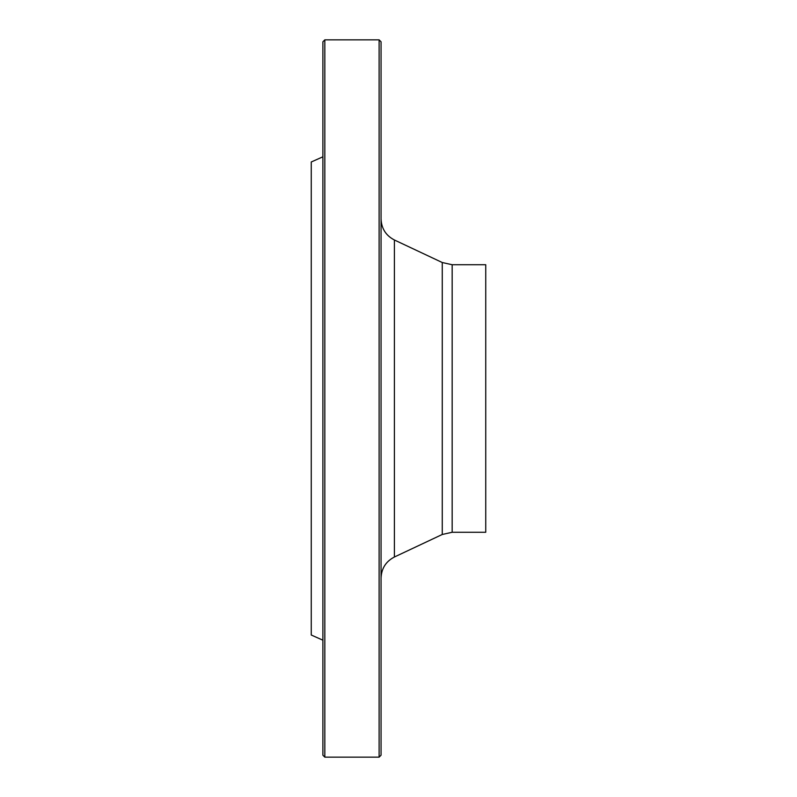 <?xml version="1.0" encoding="UTF-8"?>
<svg xmlns="http://www.w3.org/2000/svg" width="797" height="797" viewBox="0 0 797 797"><rect width="100%" height="100%" fill="white"/><g stroke="black" fill="none" stroke-linecap="round" stroke-linejoin="round"><path stroke-width="1.2" d="M379.113 757.15L379.113 39.85L324.827 39.85L324.827 757.15L379.113 757.15L381.056 755.207L381.056 41.793L379.113 39.85M322.895 640.19L311.258 635.02L311.258 161.98L322.895 156.81M324.827 757.15L322.895 755.207L322.895 41.793L324.827 39.85M452.168 532.266L452.168 264.734L485.742 264.734L485.742 532.266L452.168 532.266L442.265 534.478L394.405 557.003C385.897 561.437 381.444 568.45 381.056 578.044M442.265 534.478L442.265 262.522L394.405 239.997L394.405 557.003M452.168 264.734L442.265 262.522M394.405 239.997C385.897 235.563 381.444 228.55 381.056 218.956"/></g></svg>
